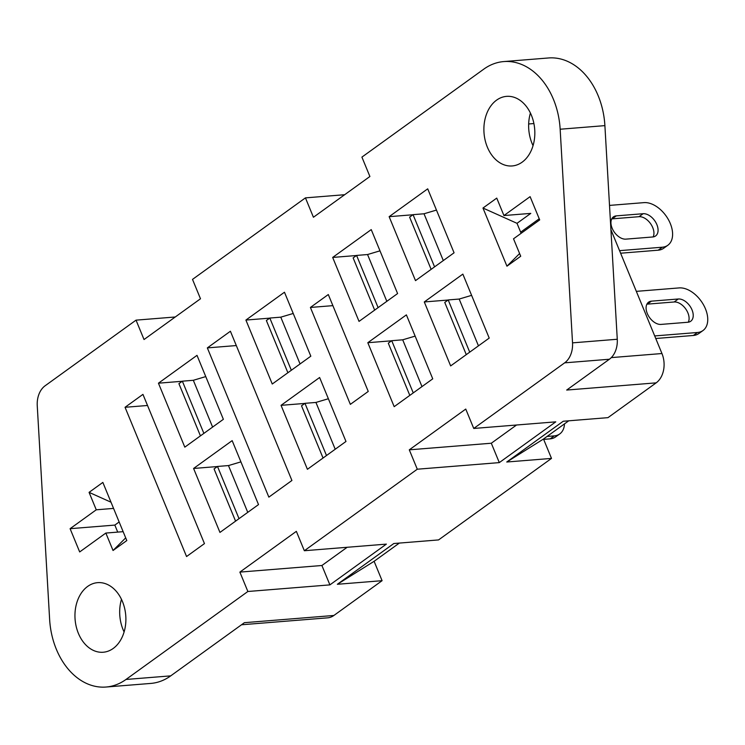 <?xml version="1.0" encoding="UTF-8"?>
<svg xmlns="http://www.w3.org/2000/svg" width="745" height="745" viewBox="0 0 745 745"><rect width="100%" height="100%" fill="white"/><g stroke="black" fill="none" stroke-linecap="round" stroke-linejoin="round"><path stroke-width="1.12" d="M121.472 599.343A34.903 25.405 -94.6 0 0 124.098 631.946M87.64 586.436A34.903 25.405 -94.6 0 0 76.223 626.62A34.903 25.405 -94.6 0 0 103.22 652.238A34.903 25.405 -94.6 0 0 113.203 648.457A34.903 25.405 -94.6 0 0 124.62 608.274A34.903 25.405 -94.6 0 0 97.614 582.655A34.903 25.405 -94.6 0 0 87.64 586.436M530.421 113.054A34.903 25.405 -94.6 0 0 533.048 145.657M496.58 100.147A34.903 25.405 -94.6 0 0 485.163 140.33A34.903 25.405 -94.6 0 0 512.169 165.949A34.903 25.405 -94.6 0 0 522.143 162.168A34.903 25.405 -94.6 0 0 533.56 121.984A34.903 25.405 -94.6 0 0 506.563 96.366A34.903 25.405 -94.6 0 0 496.58 100.147M519.6 253.551L506.945 266.188L520.718 256.243L513.519 238.8L539.697 219.915L530.105 196.652L503.937 215.547L496.747 198.105L482.974 208.041L517.011 223.323L521.128 233.315M482.974 208.041L506.945 266.188M688.296 322.203A13.093 8.214 54.2 0 0 685.791 309.054A13.093 8.214 54.2 0 0 674.15 301.976L678.285 298.996A13.093 8.214 -125.8 0 1 691.015 307.806A13.093 8.214 -125.8 0 1 690.736 321.235A13.093 8.214 -125.8 0 1 687.868 322.25L661.029 324.41A13.093 8.214 -125.8 0 1 648.299 315.591A13.093 8.214 -125.8 0 1 648.578 302.172A13.093 8.214 -125.8 0 1 651.447 301.157L678.285 298.996M646.884 304.183A13.093 8.214 54.2 0 1 647.312 304.137L674.15 301.976M693.353 335.474L697.488 332.494A25.088 15.738 54.2 0 0 702.982 330.547L698.847 333.527A25.088 15.738 -125.8 0 1 693.353 335.474L655.758 338.5M564.496 423.877A25.088 15.738 -125.8 0 1 559.746 433.935L555.612 436.915A25.088 15.738 -125.8 0 1 550.117 438.861L543.654 439.382M697.488 332.494L654.706 335.93M702.982 330.547A25.088 15.738 54.2 0 0 703.504 304.817A25.088 15.738 54.2 0 0 679.114 287.915L636.332 291.36M559.746 433.935A25.088 15.738 -125.8 0 1 554.243 435.881L547.063 436.458M658.207 250.19L662.333 247.21A25.088 15.738 54.2 0 0 667.837 245.263L663.702 248.243A25.088 15.738 -125.8 0 1 658.207 250.19L620.613 253.216M611.738 218.909A13.093 8.214 -125.8 0 1 612.157 218.853L639.005 216.693A13.093 8.214 -125.8 0 1 650.636 223.77A13.093 8.214 -125.8 0 1 653.151 236.919M667.837 245.263A25.088 15.738 54.2 0 0 668.358 219.533A25.088 15.738 54.2 0 0 643.959 202.631L609.512 205.406M662.333 247.21L619.551 250.655M616.292 215.873L643.14 213.713A13.093 8.214 54.2 0 1 655.861 222.532A13.093 8.214 54.2 0 1 655.591 235.96A13.093 8.214 54.2 0 1 652.722 236.975L625.884 239.136A13.093 8.214 54.2 0 1 613.154 230.317A13.093 8.214 54.2 0 1 613.424 216.888A13.093 8.214 54.2 0 1 616.292 215.873L612.157 218.853M184.807 447.149L223.37 419.314L197.006 355.356L158.443 383.191L184.807 447.149M193.588 468.465L219.952 532.424L258.515 504.589L232.161 440.63L193.588 468.465L217.372 466.547M272.26 384.02L310.823 356.185L284.469 292.226L245.906 320.061L272.26 384.02M281.051 405.336L307.415 469.303L345.978 441.468L319.614 377.501L281.051 405.336L304.826 403.427M359.034 321.393L397.597 293.558L371.233 229.6L332.67 257.435L359.034 321.393M367.816 342.709L394.179 406.668L432.743 378.833L406.388 314.874L367.816 342.709L391.6 340.8M415.505 280.632L454.068 252.797L427.704 188.839L389.141 216.674L415.505 280.632M424.287 301.949L450.651 365.916L489.214 338.081L462.85 274.113L424.287 301.949L448.071 300.039M610.928 229.721L661.951 353.53A21.819 15.878 85.4 0 1 656.168 382.856L607.967 417.647L563.229 421.251L506.758 462.012L543.505 439.019L568.752 420.804M543.505 439.019L551.496 458.408L438.563 539.92L393.816 543.524L337.355 584.285L374.102 561.302L382.092 580.681L333.881 615.472A21.819 15.878 85.4 0 1 327.651 617.838L241.501 624.776M399.348 543.077L374.102 561.302M136.037 320.145L45.138 385.761A21.819 15.878 -94.6 0 0 37.25 405.746L49.626 619.374A69.806 50.809 -94.6 0 0 106.023 687.03A69.806 50.809 -94.6 0 0 125.98 679.468L247.871 591.493L329.895 584.881L386.366 544.12L304.342 550.732L417.284 469.21L499.299 462.608L555.77 421.847L473.746 428.459L564.654 362.843A21.819 15.878 -94.6 0 0 572.533 342.858L560.156 129.23A69.806 50.809 -94.6 0 0 503.76 61.574A69.806 50.809 -94.6 0 0 483.803 69.136L361.912 157.111L369.902 176.5L313.431 217.251L305.441 197.872L192.508 279.394L200.489 298.773L144.027 339.534L136.037 320.145L175.252 316.988M344.656 194.715L305.441 197.872M382.092 580.681L337.355 584.285M551.496 458.408L506.758 462.012M656.168 382.856L566.694 390.054L609.391 359.239A21.819 15.878 -94.6 0 0 617.27 339.254L604.893 125.626A69.806 50.809 -94.6 0 0 548.497 57.97L503.76 61.574M106.023 687.03L150.76 683.426A69.806 50.809 -94.6 0 0 170.726 675.864L244.407 622.68L333.881 615.472M503.937 215.547L530.785 213.387L517.011 223.323M89.074 492.361L96.263 509.804L70.095 528.689L79.678 551.943L105.846 533.057L113.035 550.499L126.808 540.563L102.847 482.415L89.074 492.361L110.996 502.204M96.263 509.804L113.557 508.407M125.7 537.871L113.035 550.499M105.846 533.057L123.139 531.669M119.144 521.975L114.832 525.085L117.719 532.098M539.222 218.769L520.653 232.17M473.746 428.459L465.755 409.07L409.294 449.831L417.284 469.21M304.342 550.732L296.352 531.353L239.881 572.104L247.871 591.493M291.919 480.478L230.41 331.246L207.343 347.896L268.852 497.129L291.919 480.478M368.244 391.442L328.303 294.536L310.404 307.452L350.346 404.367L368.244 391.442M204.456 543.608L142.947 394.375L125.048 407.292L186.557 556.534L204.456 543.608M389.141 216.674L412.916 214.756M332.67 257.435L356.445 255.516M245.906 320.061L269.681 318.143M158.443 383.191L182.218 381.272M310.404 307.452L332.885 305.646M70.095 528.689L114.832 525.085M207.343 347.896L236.305 345.559M125.048 407.292L147.529 405.485M347.151 547.286L321.905 565.502L329.895 584.881M321.905 565.502L239.881 572.104M516.555 425.004L491.309 443.228L499.299 462.608M491.309 443.228L409.294 449.831M431.132 269.355L409.61 217.149L413.056 214.662L424.017 213.778L436.458 210.081M424.017 213.778L443.303 260.564M413.056 214.662L434.568 266.868M469.722 352.143L448.201 299.937L444.756 302.423L466.277 354.629M448.201 299.937L459.171 299.052L478.458 345.848M459.171 299.052L471.604 295.355M409.806 395.39L388.294 343.184L391.73 340.698L402.7 339.813L415.142 336.116M402.7 339.813L421.987 386.599M391.73 340.698L413.252 392.904M378.106 307.629L356.585 255.423L353.139 257.91L374.661 310.116M356.585 255.423L367.555 254.539L386.832 301.325M367.555 254.539L379.987 250.832M287.887 372.742L266.375 320.536L269.82 318.05L280.781 317.165L293.223 313.468M280.781 317.165L300.067 363.951M269.82 318.05L291.332 370.256M326.487 455.53L304.966 403.324L301.52 405.811L323.041 458.017M304.966 403.324L315.936 402.44L335.213 449.235M315.936 402.44L328.368 398.743M200.433 435.872L178.912 383.656L182.357 381.179L193.327 380.295L205.76 376.588M193.327 380.295L212.604 427.081M182.357 381.179L203.879 433.385M239.024 518.66L217.503 466.454L214.066 468.94L235.578 521.146M217.503 466.454L228.473 465.569L247.759 512.355M228.473 465.569L240.914 461.872M564.654 362.843L609.391 359.239M125.98 679.468L170.726 675.864M572.533 342.858L617.27 339.254M560.156 129.23L604.893 125.626M533.904 123.549L528.661 123.968M661.951 353.53L611.282 357.609M550.117 438.861L554.243 435.881M639.005 216.693L643.14 213.713M647.312 304.137L651.447 301.157"/></g></svg>
